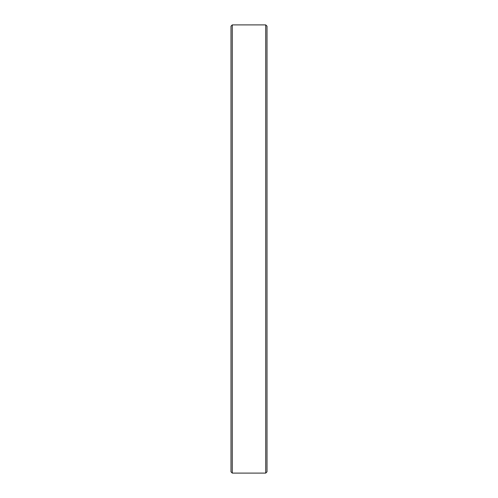 <?xml version="1.0" encoding="UTF-8"?>
<svg xmlns="http://www.w3.org/2000/svg" width="498" height="498" viewBox="0 0 498 498"><rect width="100%" height="100%" fill="white"/><g stroke="black" fill="none" stroke-linecap="round" stroke-linejoin="round"><path stroke-width="0.75" d="M230.991 249L230.991 26.182L232.273 24.9L232.273 473.1L230.991 471.818L230.991 249L230.991 370.331M267.009 249L267.009 471.818L265.727 473.1L265.727 24.9L267.009 26.182L267.009 249L267.009 127.669M232.273 473.1L265.727 473.1M232.273 24.9L265.727 24.9"/></g></svg>

